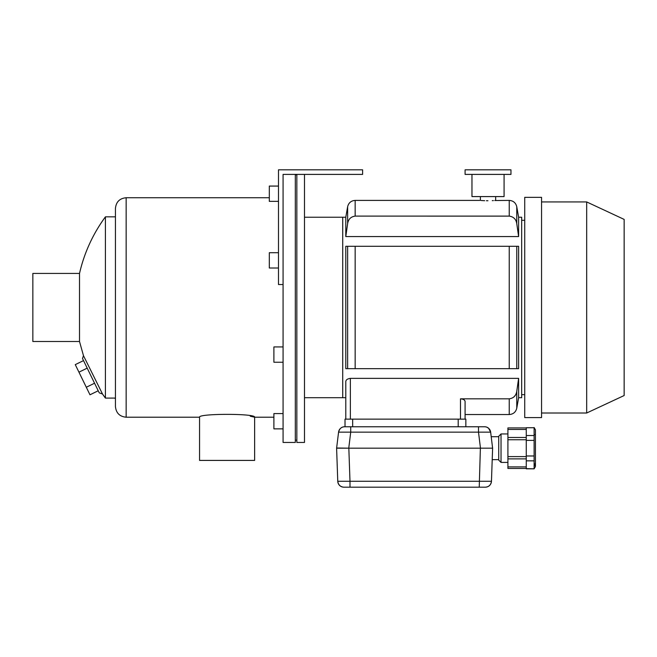 <?xml version="1.0" encoding="UTF-8"?>
<svg xmlns="http://www.w3.org/2000/svg" width="657" height="657" viewBox="0 0 657 657"><rect width="100%" height="100%" fill="white"/><g stroke="black" fill="none" stroke-linecap="round" stroke-linejoin="round"><path stroke-width="0.99" d="M296.841 440.149L295.313 440.149M312.132 174.401L304.487 174.401L304.487 442.448L296.841 442.448L296.841 174.401L295.313 174.401L295.313 442.448L283.077 442.448L283.077 174.401L362.607 174.401L362.607 169.818L278.486 169.818L278.486 284.53L283.077 284.53L283.077 174.401M345.787 419.125L345.787 381.75C345.845 379.91 347.381 378.785 350.37 378.366L350.37 419.125L345.787 419.125L345.787 397.707L342.724 397.707L342.724 217.229L342.724 397.707L304.487 397.707M84.613 357.975L83.472 355.667L82.495 358.5L99.256 392.87L102.492 393.986A152.95 152.95 0 0 0 105.416 398.093L105.416 216.851A152.95 152.95 0 0 0 79.513 273.435L32.85 273.435L32.85 341.5L79.513 341.5L79.513 273.435M114.466 398.076L105.416 398.093L102.492 393.986L83.472 355.667L79.513 341.5M115.443 397.797C114.096 398.191 114.096 398.191 115.443 397.797C114.096 398.191 114.096 398.191 115.443 397.797L115.271 397.846M273.895 417.211L254.629 417.211C256.312 413.409 197.847 413.417 199.564 417.211L126.152 417.211C119.648 416.579 116.075 413.007 115.443 406.502L115.443 208.433C116.075 201.929 119.648 198.365 126.152 197.732L126.152 417.211M199.564 417.211L199.564 460.417L254.629 460.417L254.629 417.211L250.26 416.193M98.23 390.767L89.976 394.791L78.947 372.166L87.192 368.142M86.305 387.244L94.551 383.228M78.947 372.166L75.268 364.627L83.521 360.603M283.077 346.937L273.895 346.937L273.895 362.237L283.077 362.237M283.077 413.573L273.895 413.573L273.895 428.865L283.077 428.865M350.37 378.366L518.619 378.366L518.619 397.707L521.674 397.707L521.674 217.229L518.619 217.229L518.619 236.569L345.787 236.569L347.635 223.61C348.358 219.2 350.871 216.703 355.166 216.112L509.487 216.12M518.619 217.229L516.763 206.725C515.778 202.799 513.265 200.697 509.232 200.401L494.787 200.525M493.374 200.599L492.298 200.648M487.954 200.738L486.426 200.722M484.644 200.681L483.823 200.656M483.412 200.64L481.228 200.516M460.491 398.824C463.415 399.103 464.951 399.99 465.082 401.476L465.082 419.125L460.491 419.125L460.491 398.824L509.232 398.824C513.528 398.241 516.041 395.736 516.763 391.334L518.619 378.366M347.635 246.293L518.619 246.293L518.619 368.651L509.232 368.651L516.763 368.651L516.763 246.293L509.232 246.293L509.232 368.651L347.635 368.651L355.166 368.651L355.166 246.293L345.787 246.293L345.787 368.651L347.635 368.651L347.635 246.293M345.787 236.569L345.787 217.229L347.635 206.725C348.621 202.799 351.134 200.697 355.166 200.401L479.61 200.401M464.581 400.31L463.883 399.727M463.53 399.513L462.356 399.07M461.953 398.971L461.485 398.889M461.452 398.889L460.976 398.84M516.427 392.861L516.032 393.929M515.942 394.126L515.72 394.586M515.293 395.309L513.938 396.927M347.98 222.082L348.366 221.015M348.456 220.809L348.678 220.358M518.619 236.569L516.763 223.61C516.057 219.216 513.544 216.72 509.232 216.112L509.232 200.401M521.674 394.652L524.729 394.652M465.082 401.476L465.082 419.125M586.676 201.937L624.15 219.405L624.15 395.53L586.676 413.007L586.676 201.937L541.557 201.937M524.729 197.346L524.729 417.589L541.557 417.589L541.557 197.346L524.729 197.346M343.89 426.82L344.49 426.771C341.468 426.845 339.497 428.635 338.577 432.142L350.723 432.142L350.723 426.771L344.646 426.771A6.118 6.118 0 0 0 338.577 432.142L336.606 448.181L337.764 481.277L349.992 481.277L349.992 487.182L479.232 487.182L343.874 487.182A6.118 6.118 0 0 1 337.764 481.277C338.298 484.923 340.318 486.886 343.833 487.182L343.554 487.174M344.646 426.771L484.579 426.771L478.501 426.771L478.501 432.142L490.648 432.142L492.61 448.181L492.216 459.654L498.729 459.654M352.669 419.125L352.669 426.771L345.015 426.771L345.015 419.125L465.846 419.125L465.846 426.771L465.846 419.125M336.606 448.181L348.752 448.181L350.723 432.142L478.501 432.142L480.472 448.181L348.834 448.181L349.992 481.277L491.461 481.277A6.118 6.118 0 0 1 485.342 487.182L479.232 487.182L485.342 487.182M498.729 436.708L491.206 436.708L492.61 448.181L491.461 481.277C490.919 484.923 488.898 486.894 485.383 487.182L486.533 487.067M484.579 426.771L484.57 426.771A6.118 6.118 0 0 1 490.648 432.142L492.61 448.181L480.472 448.181M337.427 448.025L348.834 448.181M480.382 448.181L479.232 487.182M343.077 487.133A6.118 6.118 0 0 1 341.583 486.738M341.279 486.607A6.118 6.118 0 0 1 339.669 485.507M339.628 485.466A6.118 6.118 0 0 1 338.454 483.905M338.306 483.601A6.118 6.118 0 0 1 337.854 482.131M491.461 481.277L491.37 482.131A6.118 6.118 0 0 1 490.91 483.601L490.763 483.905A6.118 6.118 0 0 1 489.588 485.474L489.547 485.507A6.118 6.118 0 0 1 487.946 486.607L486.648 487.042M487.634 486.738A6.118 6.118 0 0 1 486.139 487.133M501.028 433.957L498.729 436.256L498.729 460.114L501.028 462.405L501.028 433.957L507.91 433.957M501.028 462.405L507.91 462.405M534.494 434.556L534.116 435.525L534.116 427.723L526.265 427.723L526.265 468.827L534.116 468.827L526.265 468.638M534.535 467.546L534.116 468.638L534.116 435.525L526.265 435.525M534.116 455.983L526.265 455.983M534.116 440.387L526.265 440.387M534.116 460.836L526.265 460.836M534.938 463.735L534.946 465.657M534.116 427.723L526.265 427.723M526.265 429.473L507.91 429.473L507.91 439.755L526.265 439.755M526.265 456.607L507.91 456.607L507.91 439.755M526.265 466.889L507.91 466.889L507.91 456.607M507.91 466.889L507.91 468.449L526.265 468.449M526.265 427.921L507.91 427.921L507.91 429.473M534.116 427.535L535.439 429.826L535.439 466.536L534.116 468.827M504.083 174.401L504.083 196.583L471.964 196.583L471.964 174.401M510.965 174.401L465.082 174.401L465.082 169.818L510.965 169.818L510.965 174.401M278.486 252.707L269.313 252.707L269.313 267.999L278.486 267.999M278.486 186.071L269.313 186.071L269.313 201.362L278.486 201.362M355.166 216.112L355.166 200.401M509.232 398.824L509.232 414.534L465.082 414.534M516.763 391.334L516.763 408.211C515.778 412.136 513.265 414.247 509.232 414.534M347.635 223.61L347.635 206.725M516.763 206.725L516.763 223.61M458.2 419.125L458.2 426.771M296.841 174.787L295.313 174.787M345.787 217.229L304.487 217.229M115.443 216.851L105.416 216.851M269.313 197.732L126.152 197.732M114.425 398.093L115.443 398.446M521.674 220.292L524.729 220.292M518.619 397.707L516.763 408.211M541.557 413.007L586.676 413.007M349.992 487.182L343.874 487.182M338.174 483.289L338.897 484.62M338.946 484.685L340.441 486.131M340.515 486.18L342.576 487.042M487.083 427.305L488.627 428.307L490.648 432.142C489.72 428.635 487.749 426.845 484.726 426.771L485.334 426.82M486.509 427.083L485.827 426.902M338.577 432.142L339.439 429.678M526.265 458.89L507.91 458.89M526.265 437.48L507.91 437.48M480.382 196.583L480.382 200.401M495.674 196.583L495.674 200.401"/></g></svg>
